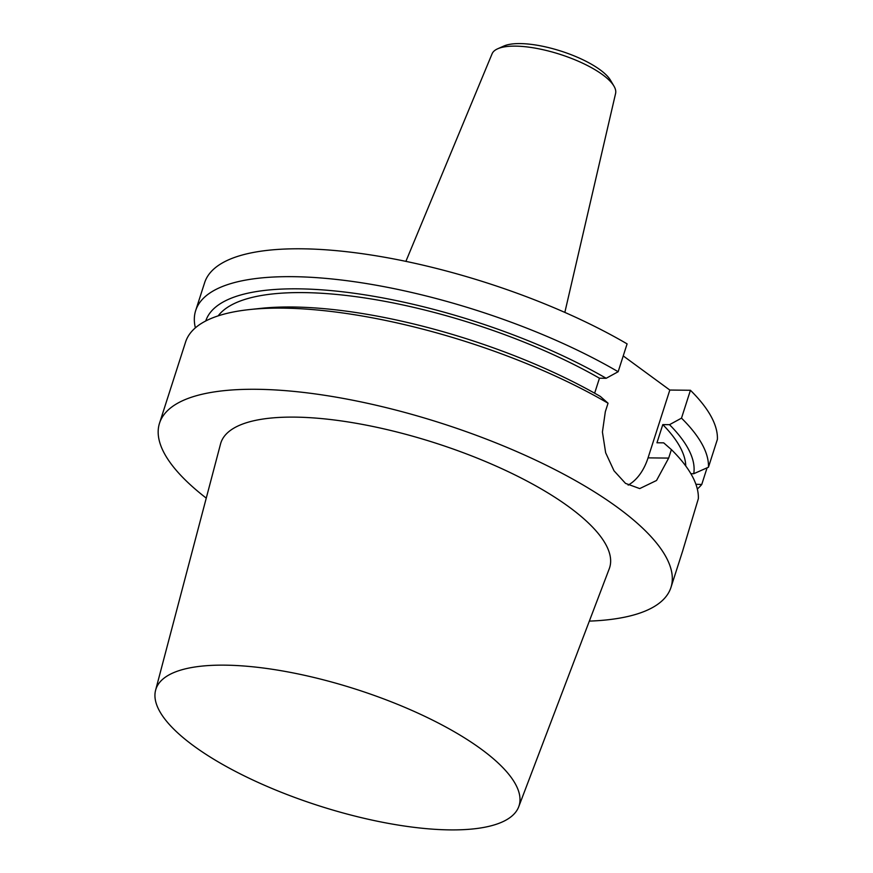 <?xml version="1.0" encoding="UTF-8"?>
<svg xmlns="http://www.w3.org/2000/svg" width="873" height="873" viewBox="0 0 873 873"><rect width="100%" height="100%" fill="white"/><g stroke="black" fill="none" stroke-linecap="round" stroke-linejoin="round"><path stroke-width="1.31" d="M206.257 498.123A268.578 86.111 17.8 0 1 159.519 423.198A268.578 86.111 17.8 0 1 344.071 398.568A268.578 86.111 17.8 0 1 617.757 507.606A268.578 86.111 17.8 0 1 670.966 587.409A268.578 86.111 17.8 0 1 589.34 621.118M623.235 355.911L669.82 390.045L690.434 390.275L681.497 418.145L669.515 424.682L662.793 424.605L656.954 442.775L663.687 442.851L671.392 449.606L668.663 458.096L656.529 480.488L639.723 488.585L625.526 483.391L614.014 470.798L605.655 452.771L602.425 432.048L605.327 411.696L608.045 403.206L600.351 396.44A255.811 82.018 17.8 0 0 260.82 308.365L249.569 309.566A268.578 86.111 17.8 0 1 608.045 403.206M159.519 423.198L185.578 342.041A268.578 86.111 17.8 0 1 249.569 309.566M671.392 449.606A268.578 86.111 17.8 0 1 698.345 498.679L682.708 550.787M564.842 312.403L615.596 93.444A64.886 20.799 -162.2 0 0 613.948 86.1L610.522 80.272A59.506 19.075 -162.2 0 0 600.1 69.807A59.506 19.075 -162.2 0 0 503.885 46.029L497.697 48.779A64.886 20.799 -162.2 0 0 492.088 53.788L405.89 261.365M627.098 343.875A268.578 86.111 -162.2 0 0 364.707 254.043A268.578 86.111 -162.2 0 0 204.62 282.71L195.672 310.57A268.578 86.111 17.8 0 1 355.758 281.914A268.578 86.111 17.8 0 1 618.149 371.734L627.098 343.875M681.497 418.145A268.578 86.111 17.8 0 1 708.45 467.219L717.399 439.348A268.578 86.111 -162.2 0 0 690.434 390.275M613.948 86.1A64.886 20.799 -162.2 0 0 602.588 74.707A64.886 20.799 -162.2 0 0 497.697 48.779M628.145 485.115A53.711 35.28 90.7 0 0 648.05 457.867L669.82 390.045M695.89 484.264L701.739 484.493L707.086 467.819M701.739 484.493A268.578 86.111 17.8 0 1 697.32 488.989M708.45 467.219L693.74 473.723L690.859 473.69M669.515 424.682A255.811 82.018 17.8 0 1 693.74 473.723M662.793 424.605A247.092 79.225 17.8 0 1 685.763 465.996M195.377 327.833A268.578 86.111 17.8 0 1 195.672 310.57M205.755 320.958A255.811 82.018 17.8 0 1 357.253 293.699A255.811 82.018 17.8 0 1 606.178 378.282L618.149 371.734M218.163 315.862A247.092 79.225 17.8 0 1 599.456 378.205L606.178 378.282M594.633 393.199L599.456 378.205M481.263 749.165A190.707 61.143 -162.2 0 0 285.449 671.468A190.707 61.143 -162.2 0 0 155.601 690.227A190.707 61.143 -162.2 0 0 193.675 745.88A190.707 61.143 -162.2 0 0 386.521 823.032A190.707 61.143 -162.2 0 0 518.704 806.805A190.707 61.143 -162.2 0 0 481.263 749.165M155.601 690.227L220.542 443.953A204.162 65.453 17.8 0 1 435.245 442.982A204.162 65.453 17.8 0 1 609.256 568.76L518.704 806.805M668.663 458.096L648.05 457.867M682.719 550.798L670.966 587.409"/></g></svg>

